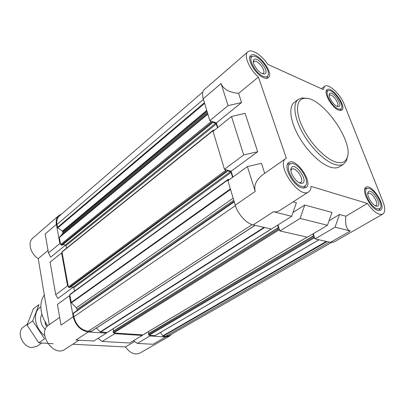 <?xml version="1.0" encoding="UTF-8"?>
<svg xmlns="http://www.w3.org/2000/svg" width="405" height="405" viewBox="0 0 405 405"><rect width="100%" height="100%" fill="white"/><g stroke="black" fill="none" stroke-linecap="round" stroke-linejoin="round"><path stroke-width="0.61" d="M312.903 233.928L313.561 235.831L313.111 236.272L313.465 237.305L314.072 237.988L314.827 238.155L315.08 238.894L330.465 242.367L334.044 242.003L382.811 214.098C378.66 215.45 373.526 211.891 367.411 203.431L311.075 186.416C310.974 189.013 310.159 190.831 308.625 191.864C299.29 199.275 275.471 164.329 285.854 158.492L286.345 158.193L258.38 77.061L238.591 93.383L241.577 102.516L216.407 122.907L217.809 127.499M258.38 77.061C249.308 69.301 243.415 55.024 247.83 51.88L204.282 89.591C202.363 91.383 202.014 94.441 203.239 98.759L209.815 120.614L216.407 122.907M231.513 116.493L243.699 154.963L257.661 151.728L245.116 113.344L231.513 116.493L213.04 131.331L224.456 169.27L231.139 171.209L232.926 177.066M308.625 191.864L280.483 210.043C277.926 211.678 275.582 212.245 273.451 211.739L291.691 216.31L271.471 229.053L253.155 224.922C246.478 223.621 237.786 214.073 235.259 205.173L255.246 191.408C253.631 185.191 256.37 179.461 263.468 174.221L285.854 158.492M264.723 173.335L261.448 163.316L247.379 166.582L227.899 180.716L235.259 205.173M209.815 120.614L228.076 105.639L241.577 102.516M238.591 93.383C229.063 92.411 223.226 89.12 221.064 83.511L228.076 105.639M224.456 169.27L243.699 154.963M291.691 216.31L296.374 202.753L293.134 201.872M335.026 227.165L350.284 230.992C346.503 229.701 345.03 224.775 345.865 216.209L339.547 214.488L335.026 227.165L315.08 238.894M277.552 225.22L278.372 227.752L277.845 228.202L278.195 229.281L278.842 229.999L279.678 230.192L279.926 230.961L307.451 237.173L327.453 225.271L331.999 212.438L304.757 205.031L293.017 212.473M339.547 214.488L329.042 220.781M367.411 203.431L345.865 216.209M247.83 51.88C251.409 48.418 261.751 55.024 267.801 64.375L323.296 89.551L324.572 86.336C328.323 82.959 340.382 94.066 344.164 104.191L382.983 201.741C385.378 208.114 385.317 212.235 382.811 214.098M257.661 151.728L231.139 171.209M67.584 285.874L68.177 285.94L62.167 253.009L61.585 252.923L67.584 285.874L55.733 294.683L50.078 262.162L61.585 252.923M65.59 245.091L50.696 257.155L48.468 252.912L45.173 233.958L56.381 224.37L59.879 243.562L60.456 243.653L59.332 237.492L62.603 233.614L62.866 232.409L62.405 231.123L57.804 227.878L56.958 224.476C56.371 220.836 57.13 218.052 59.241 216.123L202.819 91.986M56.381 224.37C55.763 220.558 56.563 217.637 58.776 215.612L61.525 214.149M331.492 242.519L169.179 335.568L165.493 336.363L163.109 336.206L160.41 332.5M155.145 335.537L149.85 335.335L149.992 335.968L137.335 343.415L133.468 340.711M171.634 334.16L169.498 336.155L165.64 336.985L149.992 335.968M102.202 341.471L129.646 342.989L142.282 335.467L142.135 334.824L114.6 333.016L114.736 333.674L102.202 341.471L98.03 338.383M142.282 335.467L114.736 333.674M73.305 287.165L57.92 298.47L55.733 294.683M48.468 252.912L59.879 243.562M88.341 331.958L106.358 333.133L93.859 341.01L75.932 340.018L88.341 331.958C80.635 330.586 75.593 325.514 73.214 316.75L69.387 295.751L57.429 304.428L61.028 325.139L73.214 316.75M165.64 336.985L152.943 344.275L137.335 343.415M79.036 340.19L64.891 349.333C53.435 357.696 36.653 332.535 48.696 325.083L59.677 317.368M134.592 341.501L125.454 346.918L72.738 344.26M169.498 336.155L139.831 353.13C134.83 355.225 130.035 353.16 125.454 346.918M48.043 250.482L38.237 258.567C30.456 253.824 27.439 242.276 32.77 238.135L58.776 215.612M49.268 324.678L38.237 258.567M233.153 198.177L76.332 307.81L71.396 302.829L69.979 295.812L69.387 295.751M106.358 333.133L106.221 332.464L100.212 331.913L96.415 328.08M91.398 331.244L88.214 331.28C80.878 329.964 76.079 325.139 73.811 316.801L73.356 313.065L234.141 201.457L73.356 313.065M234.095 201.3L77.294 310.331M77.284 310.19L76.332 307.81M149.85 335.335L149.086 335.284L148.559 334.748L148.422 333.634L313.09 236.095M148.898 333.35L148.503 331.609M143.193 334.712L142.135 334.824M114.6 333.016L113.77 332.961L113.218 332.399L113.101 331.244L277.825 228.03M113.623 330.915L113.177 328.744M107.391 332.313L106.221 332.464M69.979 295.812L69.933 294.4L228.233 179.283L229.468 179.577M74.439 291.119L73.811 287.727L73.244 287.155L70.804 286.877M69.944 287.454L68.926 287.499L68.359 286.922L68.177 285.94M62.167 253.009L62.102 251.702L213.369 130.066L214.341 130.283M66.466 248.194L65.985 245.607L65.433 245.04L62.881 244.635M62.188 245.126L61.185 245.152L60.456 243.653M228.233 179.283L228.359 180.382M232.566 177.329L231.068 172.424L73.811 287.727M225.069 169.447L226.081 171.33L227.058 171.563L227.129 170.733L230.404 171.685L231.068 172.424M213.369 130.066L213.475 130.977M217.465 127.772L216.321 124.011L65.985 245.607M210.418 120.827L211.395 122.624L212.367 122.907L212.438 122.158L215.673 123.282L216.321 124.011M343.784 163.969L339.582 166.713C337.183 168.247 333.978 168.353 329.959 167.022C319.955 163.691 306.312 150.194 298.176 135.29C289.995 120.391 288.593 106.601 294.258 102.409L298.252 99.372C292.633 103.528 294.106 117.334 302.343 132.293C310.539 147.248 324.218 160.836 334.201 164.227C338.216 165.584 341.41 165.498 343.784 163.969L346.498 160.724L347.611 155.965M377.88 210.392L380.482 210.261C386.998 207.117 371.739 183.08 365.953 187.307C360.693 189.611 370.504 208.737 377.88 210.392M301.968 187.94L305.902 187.657C313.88 183.171 295.893 156.841 288.775 162.552C282.66 165.787 293.017 185.87 301.968 187.94M263.579 77.689C265.68 78.57 267.28 78.585 268.373 77.735C274.787 73.305 256.395 49.967 250.806 55.495C246.27 58.497 255.509 74.621 263.579 77.689M338.529 110.109L341.835 110.211C347.272 106.991 331.801 85.48 327.063 89.677C322.972 91.92 331.715 107.568 338.529 110.109M247.379 166.582L255.246 191.408M304.757 205.031L300.105 218.416L279.926 230.961M327.453 225.271L300.105 218.416M313.288 233.7L314.827 238.155M277.977 224.952L279.678 230.192M340.215 110.58L341.03 109.239M327.731 90.75L326.207 91.115M338.028 108.839C339.592 109.492 340.696 109.385 341.344 108.52C344.599 104.809 333.026 88.72 328.501 90.68C323.843 91.53 331.619 106.434 338.028 108.839M337.051 106.343L338.469 106.652C344.123 106.247 331.523 88.73 329.371 94.016C328.045 96.532 333.239 104.885 337.051 106.343M378.695 210.499L379.855 208.919M366.895 188.452L364.925 188.735M377.308 208.934L380.143 208.367C384.102 204.49 372.853 186.766 367.527 188.452C361.655 189.003 370.327 207.33 377.308 208.934M376.189 206.084L376.959 206.216C383.636 206.322 370.97 186.34 368.064 192.162C366.247 195.068 372.104 205.138 376.189 206.084M303.548 188.224L304.849 187.166L305.583 185.475M290.689 163.65L288.841 163.701L287.373 164.516M301.411 186.325C303.32 186.867 304.732 186.538 305.643 185.343C310.179 180.149 297.356 161.372 290.83 163.645C283.753 164.663 292.81 184.295 301.411 186.325M300.308 183.166L301.492 183.359C310.225 183.156 294.562 160.218 291.154 168.202C289.322 171.902 295.483 181.997 300.308 183.166M266.45 78.368L267.219 77.547L267.685 76.201M252.133 56.513L250.746 56.705L249.809 57.313M263.093 76.302C265.391 77.249 266.976 77.056 267.847 75.725C271.431 70.88 258.01 53.85 252.619 56.447C247.237 57.773 255.413 73.371 263.093 76.302M262.146 73.583L264.242 74.009C271.355 73.138 255.833 53.465 253.525 60.446C252.28 63.544 257.732 71.852 262.146 73.583M336.919 106.282L337.385 106.095C340.266 104.394 332.07 92.998 329.559 95.226L329.24 95.61M262.369 73.675L263.27 73.34C266.662 70.986 256.917 58.634 253.965 61.565L253.464 62.405M299.31 182.766L300.778 182.478C304.995 180.103 295.483 166.172 291.711 169.189L290.896 170.434M375.227 205.669L375.972 205.492C379.424 203.836 371.355 191.099 368.282 193.337L367.781 193.899M44.312 294.956C39.882 301.664 39.705 309.81 43.781 319.388L47.709 325.888M307.076 98.461L302.221 97.904L298.252 99.372M335.057 161.787C340.899 163.696 344.812 162.597 346.807 158.502C355.225 143.284 321.58 95.55 304.418 98.364C296.217 98.977 295.002 111.35 302.479 127.028C309.876 142.687 324.542 158.208 335.057 161.787M45.046 321.848L45.502 324.618L46.367 324.005M45.502 324.618L46.985 326.668M27.282 324.182L23.536 326.911C15.952 331.685 22.614 347.617 32.243 347.52L37.133 346.199L41.639 343.131M53.131 343.713L38.779 342.822L26.998 325.038L33.382 308.838L38.996 304.646L32.663 320.917L44.56 338.863L38.779 342.822M26.998 325.038L32.663 320.917M41.887 314.26C40.009 317.738 40.222 321.671 42.52 326.06L45.304 329.655M40.824 306.853C32.218 311.602 34.303 328.379 44.697 335.482M203.239 98.759L221.064 83.511M273.451 211.739L253.155 224.922M350.284 230.992L330.465 242.367M254.963 225.332L91.054 331.467M252.118 224.638L88.214 331.28M235.406 205.649L73.811 316.801M234.247 201.811L73.214 313.51M233.776 200.242L77.117 309.278M230.536 189.474L71.396 302.829M230.369 188.917L71.189 302.439M228.167 179.734L69.802 294.82M230.404 171.685L73.244 287.155M226.937 171.578L69.756 287.591M226.081 171.33L68.926 287.499M225.408 170.586L68.359 286.922M213.319 130.456L61.995 252.072M215.673 123.282L65.433 245.04M212.235 122.918L61.995 245.278M211.395 122.624L61.185 245.152M210.742 121.89L60.629 244.585M207.871 114.154L59.332 237.492M207.79 113.891L59.408 237.168M207.527 113.01L62.603 233.614M207.233 112.038L62.866 232.409M206.95 111.102L62.714 231.584M206.742 110.398L62.405 231.123M204.631 103.397L57.804 227.878M204.419 102.688L57.495 227.418M203.416 99.347L56.958 224.476M329.381 242.119L165.493 336.363M327.043 241.593L163.109 336.206M326.273 241.42L162.704 335.932M318.968 239.77L154.897 335.664M314.072 237.988L149.086 335.284M313.465 237.305L148.559 334.748M313.111 236.272L148.357 333.857M313.561 235.831L313.232 236.029M307.127 237.102L142.914 334.874M278.842 229.999L113.77 332.961M278.195 229.281L113.218 332.399M277.845 228.202L113.03 331.472M278.372 227.752L278.038 227.959M271.228 229.002L107.067 332.52M264.642 227.514L100.567 332.09M264.06 227.382L100.212 331.913M324.572 86.336L321.428 88.705M227.058 171.563L69.878 287.565M212.367 122.907L62.132 245.248M319.054 239.79L155.054 335.629M313.131 236.029L148.422 333.634M307.223 237.122L143.081 334.839M277.876 227.954L113.101 331.244M271.34 229.027L107.264 332.47M255.084 225.357L91.262 331.411M328.501 90.68L326.744 90.847M341.344 108.52L340.635 110.15M367.527 188.452L365.654 188.452M380.143 208.367L379.288 209.998M303.623 188.229L304.008 187.976M287.398 164.445L287.778 164.182M290.83 163.645L288.841 163.701M305.643 185.343L304.849 187.166M252.619 56.447L250.746 56.705M267.847 75.725L267.219 77.547M337.092 106.363L338.469 106.652M329.219 95.423L329.371 94.016M262.445 73.669L264.242 74.009M253.484 62.33L253.525 60.446M299.644 182.792L301.492 183.359M291.003 170.12L291.154 168.202M375.253 205.684L376.959 206.216M367.781 193.868L368.064 192.162M304.418 98.364L302.221 97.904M346.807 158.502L346.498 160.724"/></g></svg>
